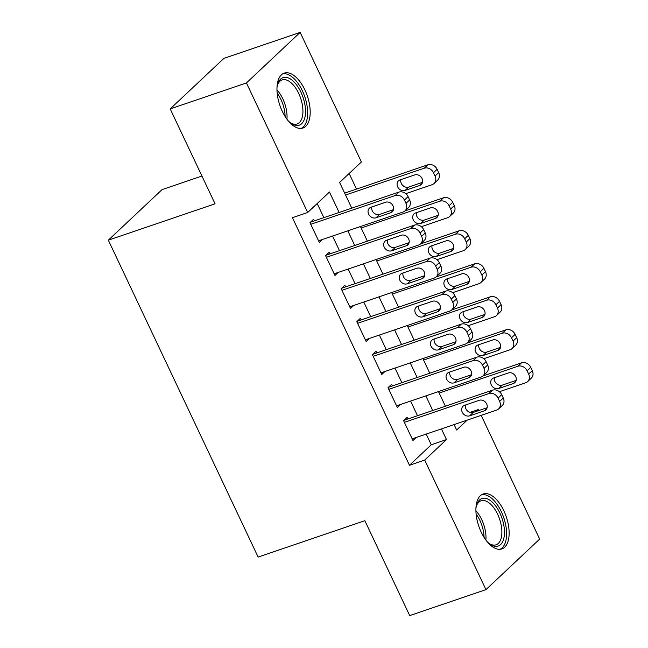 <?xml version="1.0" encoding="UTF-8"?>
<svg xmlns="http://www.w3.org/2000/svg" width="648" height="648" viewBox="0 0 648 648"><rect width="100%" height="100%" fill="white"/><g stroke="black" fill="none" stroke-linecap="round" stroke-linejoin="round"><path stroke-width="0.97" d="M481.197 532.105A29.022 14.515 -108.8 0 1 483.165 493.979A29.022 14.515 -108.8 0 1 503.844 510.794A29.022 14.515 -108.8 0 1 501.876 548.921A29.022 14.515 -108.8 0 1 481.197 532.105M282.253 111.237A29.022 14.515 -108.8 0 1 284.221 73.119A29.022 14.515 -108.8 0 1 304.9 89.926A29.022 14.515 -108.8 0 1 302.94 128.053A29.022 14.515 -108.8 0 1 282.253 111.237M201.933 176.037L162.049 189.621L108.338 240.165L258.131 557.053L364.856 520.7L409.714 615.6L485.951 589.631L424.707 460.072L446.48 439.579L441.434 428.895M108.338 240.165L215.063 203.812L170.205 108.913L223.916 58.369L300.154 32.4L361.398 161.959L339.617 182.453L351.767 208.154M356.522 189.103L349.142 173.486M469.962 412.411L478.418 409.528L478.888 410.508M481.18 415.36L539.663 539.087L485.951 589.631M408.013 418.94L407.228 417.288L403.599 420.706L412.962 440.51L416.154 437.505M392.405 385.933L391.627 384.28L387.998 387.69L397.362 407.503L400.553 404.498M376.804 352.917L376.026 351.273L372.398 354.683L381.753 374.487L384.944 371.49M361.203 319.91L360.418 318.257L356.789 321.675L366.152 341.48L369.344 338.475M345.595 286.902L344.817 285.25L341.188 288.668L350.552 308.472L353.743 305.467M329.994 253.894L329.216 252.242L325.588 255.66L334.943 275.465L338.135 272.46M339.123 212.463L329.459 192.011L307.679 212.504L292.434 217.696L409.455 465.264L431.236 444.779L426.182 434.087M417.498 415.708L410.581 401.08M401.89 382.701L394.98 368.072M386.289 349.693L379.372 335.065M370.688 316.678L363.771 302.049M355.08 283.67L348.17 269.041M339.479 250.663L332.562 236.034M323.879 217.655L317.204 203.545M314.393 220.887L313.608 219.235L309.979 222.653L319.343 242.457L322.534 239.452M170.205 108.913L246.434 82.944L300.154 32.4M409.455 465.264L424.707 460.072M307.679 212.504L246.434 82.944M432.743 410.516L425.825 395.888M417.142 377.509L410.225 362.88M401.533 344.493L394.624 329.864M385.933 311.486L379.015 296.857M370.332 278.478L363.415 263.849M354.723 245.471L347.814 230.842M454.078 424.586L456.646 430.021L467.151 420.139M476.523 411.318L478.418 409.528M360.458 226.533L367.376 241.161M376.059 259.54L382.976 274.169M391.667 292.556L398.577 307.176M407.268 325.563L414.185 340.192M422.869 358.571L429.786 373.199M438.477 391.578L445.387 406.207M431.236 444.779L446.48 439.579M310.765 224.297L395.231 195.526A7.444 6.286 -133.3 0 1 404.449 200.054L406.004 203.351A7.444 6.286 -133.3 0 1 405.008 210.851A7.444 6.286 -133.3 0 1 403.032 212.034L318.565 240.805M405.008 210.851L408.637 207.433A7.444 6.286 46.7 0 0 409.641 199.94L408.078 196.636A7.444 6.286 46.7 0 0 398.86 192.116L310.416 222.24M385.657 202.241A5.954 5.022 46.7 0 1 392.494 204.922A5.954 5.022 46.7 0 1 392.234 211.856A5.954 5.022 46.7 0 1 390.647 212.803L376.01 217.785A5.954 5.022 46.7 0 1 369.174 215.104A5.954 5.022 46.7 0 1 369.433 208.17A5.954 5.022 46.7 0 1 371.021 207.222L385.657 202.241M393.49 209.652L379.639 214.375A5.954 5.022 46.7 0 1 373.774 212.828A5.954 5.022 46.7 0 1 371.806 206.955M345.562 195.016L424.262 168.205A7.444 6.286 -133.3 0 1 433.48 172.733L435.043 176.029A7.444 6.286 -133.3 0 1 434.047 183.53A7.444 6.286 -133.3 0 1 432.062 184.712L405.769 193.671M344.671 193.136L427.891 164.794A7.444 6.286 46.7 0 1 437.117 169.314L438.672 172.619A7.444 6.286 46.7 0 1 437.675 180.112L434.047 183.53M400.837 179.634A5.954 5.022 -133.3 0 0 402.805 185.498A5.954 5.022 -133.3 0 0 408.677 187.053L422.528 182.331M414.688 174.919L400.051 179.901A5.954 5.022 -133.3 0 0 398.471 180.849A5.954 5.022 -133.3 0 0 398.204 187.782A5.954 5.022 -133.3 0 0 405.049 190.463L419.685 185.482A5.954 5.022 -133.3 0 0 421.265 184.534A5.954 5.022 -133.3 0 0 421.532 177.601A5.954 5.022 -133.3 0 0 414.688 174.919M276.98 87.683A25.11 12.563 -108.8 0 1 277.66 84.353A25.11 12.563 -108.8 0 1 300.939 92.194A25.11 12.563 -108.8 0 1 304.479 118.924A25.11 12.563 -108.8 0 1 290.879 123.161A25.11 12.563 -108.8 0 1 288.303 120.941M290.11 122.569A23.255 11.632 71.2 0 0 297.116 123.946A23.255 11.632 71.2 0 0 298.688 93.393A23.255 11.632 71.2 0 0 282.123 79.923A23.255 11.632 71.2 0 0 277.417 85.285M301.15 128.426A28.836 14.426 71.2 0 0 302.389 90.825A28.836 14.426 71.2 0 0 282.585 73.913M475.924 508.55A25.11 12.563 -108.8 0 1 476.061 507.595A25.11 12.563 -108.8 0 1 476.604 505.221A25.11 12.563 -108.8 0 1 494.213 504.16A25.11 12.563 -108.8 0 1 504.104 536.965A25.11 12.563 -108.8 0 1 489.823 544.02A25.11 12.563 -108.8 0 1 487.247 541.801M489.054 543.437A23.255 11.632 71.2 0 0 496.052 544.806A23.255 11.632 71.2 0 0 501.544 536.398A23.255 11.632 71.2 0 0 496.076 511.272A23.255 11.632 71.2 0 0 481.059 500.791A23.255 11.632 71.2 0 0 476.353 506.153M500.094 549.285A28.836 14.426 71.2 0 0 506.177 539.144A28.836 14.426 71.2 0 0 499.762 508.623A28.836 14.426 71.2 0 0 481.521 494.78M326.365 257.305L410.832 228.541A7.444 6.286 -133.3 0 1 420.05 233.061L421.613 236.366A7.444 6.286 -133.3 0 1 420.609 243.859A7.444 6.286 -133.3 0 1 418.632 245.041L334.166 273.812M420.609 243.859L424.238 240.44A7.444 6.286 46.7 0 0 425.242 232.948L423.679 229.643A7.444 6.286 46.7 0 0 414.461 225.123L326.025 255.247M401.258 235.248A5.954 5.022 46.7 0 1 408.094 237.929A5.954 5.022 46.7 0 1 407.835 244.863A5.954 5.022 46.7 0 1 406.247 245.811L391.611 250.792A5.954 5.022 46.7 0 1 384.774 248.111A5.954 5.022 46.7 0 1 385.042 241.178A5.954 5.022 46.7 0 1 386.621 240.23L401.258 235.248M409.091 242.66L395.248 247.382A5.954 5.022 46.7 0 1 389.375 245.835A5.954 5.022 46.7 0 1 387.407 239.963M341.966 290.32L426.433 261.549A7.444 6.286 -133.3 0 1 435.65 266.069L437.214 269.374A7.444 6.286 -133.3 0 1 436.217 276.866A7.444 6.286 -133.3 0 1 434.233 278.049L349.766 306.82M436.217 276.866L439.846 273.456A7.444 6.286 46.7 0 0 440.843 265.955L439.287 262.659A7.444 6.286 46.7 0 0 430.061 258.131L341.626 288.255M416.858 268.256A5.954 5.022 46.7 0 1 423.703 270.945A5.954 5.022 46.7 0 1 423.436 277.871A5.954 5.022 46.7 0 1 421.856 278.818L407.219 283.808A5.954 5.022 46.7 0 1 400.375 281.119A5.954 5.022 46.7 0 1 400.642 274.185A5.954 5.022 46.7 0 1 402.222 273.245L416.858 268.256M424.699 275.675L410.848 280.39A5.954 5.022 46.7 0 1 404.976 278.843A5.954 5.022 46.7 0 1 403.007 272.978M357.575 323.328L442.041 294.557A7.444 6.286 -133.3 0 1 451.259 299.076L452.814 302.381A7.444 6.286 -133.3 0 1 451.818 309.874A7.444 6.286 -133.3 0 1 449.842 311.056L365.375 339.827M451.818 309.874L455.447 306.464A7.444 6.286 46.7 0 0 456.451 298.963L454.888 295.666A7.444 6.286 46.7 0 0 445.67 291.138L357.226 321.262M432.467 301.263A5.954 5.022 46.7 0 1 439.304 303.953A5.954 5.022 46.7 0 1 439.044 310.886A5.954 5.022 46.7 0 1 437.457 311.826L422.82 316.815A5.954 5.022 46.7 0 1 415.984 314.126A5.954 5.022 46.7 0 1 416.243 307.201A5.954 5.022 46.7 0 1 417.83 306.253L432.467 301.263M440.3 308.683L426.449 313.397A5.954 5.022 46.7 0 1 420.584 311.85A5.954 5.022 46.7 0 1 418.616 305.986M373.175 356.335L457.642 327.564A7.444 6.286 -133.3 0 1 466.86 332.092L468.423 335.389A7.444 6.286 -133.3 0 1 467.419 342.889A7.444 6.286 -133.3 0 1 465.442 344.072L380.975 372.843M467.419 342.889L471.047 339.471A7.444 6.286 46.7 0 0 472.052 331.979L470.489 328.674A7.444 6.286 46.7 0 0 461.271 324.146L372.835 354.27M448.068 334.271A5.954 5.022 46.7 0 1 454.904 336.96A5.954 5.022 46.7 0 1 454.645 343.894A5.954 5.022 46.7 0 1 453.057 344.841L438.421 349.823A5.954 5.022 46.7 0 1 431.584 347.142A5.954 5.022 46.7 0 1 431.851 340.208A5.954 5.022 46.7 0 1 433.431 339.26L448.068 334.271M455.9 341.69L442.058 346.405A5.954 5.022 46.7 0 1 436.185 344.858A5.954 5.022 46.7 0 1 434.217 338.993M361.163 228.023L439.87 201.212A7.444 6.286 -133.3 0 1 449.088 205.74L450.644 209.045A7.444 6.286 -133.3 0 1 449.647 216.537A7.444 6.286 -133.3 0 1 447.671 217.72L421.37 226.679M404.903 210.948L443.499 197.802A7.444 6.286 46.7 0 1 452.717 202.322L454.28 205.627A7.444 6.286 46.7 0 1 453.276 213.119L449.647 216.537M416.445 212.641A5.954 5.022 -133.3 0 0 418.414 218.514A5.954 5.022 -133.3 0 0 424.278 220.061L438.129 215.339M430.296 207.927L415.66 212.909A5.954 5.022 -133.3 0 0 414.072 213.856A5.954 5.022 -133.3 0 0 413.813 220.79A5.954 5.022 -133.3 0 0 420.649 223.471L435.286 218.489A5.954 5.022 -133.3 0 0 436.874 217.542A5.954 5.022 -133.3 0 0 437.133 210.608A5.954 5.022 -133.3 0 0 430.296 207.927M376.763 261.031L455.471 234.228A7.444 6.286 -133.3 0 1 464.689 238.748L466.252 242.052A7.444 6.286 -133.3 0 1 465.248 249.545A7.444 6.286 -133.3 0 1 463.271 250.727L436.971 259.686M420.503 243.956L459.1 230.81A7.444 6.286 46.7 0 1 468.318 235.337L469.881 238.634A7.444 6.286 46.7 0 1 468.877 246.135L465.248 249.545M432.046 245.649A5.954 5.022 -133.3 0 0 434.014 251.521A5.954 5.022 -133.3 0 0 439.887 253.068L453.73 248.354M445.897 240.935L431.26 245.924A5.954 5.022 -133.3 0 0 429.681 246.864A5.954 5.022 -133.3 0 0 429.413 253.797A5.954 5.022 -133.3 0 0 436.25 256.486L450.887 251.497A5.954 5.022 -133.3 0 0 452.474 250.549A5.954 5.022 -133.3 0 0 452.733 243.624A5.954 5.022 -133.3 0 0 445.897 240.935M392.372 294.038L471.072 267.235A7.444 6.286 -133.3 0 1 480.29 271.755L481.853 275.06A7.444 6.286 -133.3 0 1 480.857 282.552A7.444 6.286 -133.3 0 1 478.872 283.735L452.579 292.694M436.112 276.963L474.7 263.817A7.444 6.286 46.7 0 1 483.926 268.345L485.482 271.642A7.444 6.286 46.7 0 1 484.485 279.142L480.857 282.552M447.647 278.664A5.954 5.022 -133.3 0 0 449.615 284.529A5.954 5.022 -133.3 0 0 455.487 286.076L469.338 281.362M461.498 273.942L446.861 278.932A5.954 5.022 -133.3 0 0 445.281 279.879A5.954 5.022 -133.3 0 0 445.014 286.805A5.954 5.022 -133.3 0 0 451.859 289.494L466.495 284.504A5.954 5.022 -133.3 0 0 468.075 283.557A5.954 5.022 -133.3 0 0 468.342 276.631A5.954 5.022 -133.3 0 0 461.498 273.942M407.973 327.054L486.68 300.243A7.444 6.286 -133.3 0 1 495.898 304.771L497.453 308.067A7.444 6.286 -133.3 0 1 496.457 315.568A7.444 6.286 -133.3 0 1 494.481 316.751L468.18 325.709M451.713 309.971L490.309 296.825A7.444 6.286 46.7 0 1 499.527 301.352L501.09 304.657A7.444 6.286 46.7 0 1 500.086 312.15L496.457 315.568M463.255 311.672A5.954 5.022 -133.3 0 0 465.224 317.536A5.954 5.022 -133.3 0 0 471.088 319.083L484.939 314.369M477.106 306.95L462.47 311.939A5.954 5.022 -133.3 0 0 460.882 312.887A5.954 5.022 -133.3 0 0 460.623 319.82A5.954 5.022 -133.3 0 0 467.459 322.502L482.096 317.512A5.954 5.022 -133.3 0 0 483.683 316.572A5.954 5.022 -133.3 0 0 483.943 309.639A5.954 5.022 -133.3 0 0 477.106 306.95M388.776 389.343L473.243 360.572A7.444 6.286 -133.3 0 1 482.46 365.099L484.024 368.396A7.444 6.286 -133.3 0 1 483.027 375.897A7.444 6.286 -133.3 0 1 481.043 377.079L396.576 405.851M483.027 375.897L486.656 372.479A7.444 6.286 46.7 0 0 487.652 364.986L486.097 361.681A7.444 6.286 46.7 0 0 476.871 357.161L388.436 387.285M463.668 367.286A5.954 5.022 46.7 0 1 470.513 369.968A5.954 5.022 46.7 0 1 470.245 376.901A5.954 5.022 46.7 0 1 468.666 377.849L454.029 382.83A5.954 5.022 46.7 0 1 447.185 380.149A5.954 5.022 46.7 0 1 447.452 373.216A5.954 5.022 46.7 0 1 449.032 372.268L463.668 367.286M471.509 374.698L457.658 379.42A5.954 5.022 46.7 0 1 451.786 377.865A5.954 5.022 46.7 0 1 449.817 372.001M423.573 360.061L502.281 333.25A7.444 6.286 -133.3 0 1 511.499 337.778L513.062 341.075A7.444 6.286 -133.3 0 1 512.058 348.575A7.444 6.286 -133.3 0 1 510.081 349.758L483.781 358.717M467.313 342.978L505.91 329.84A7.444 6.286 46.7 0 1 515.128 334.36L516.691 337.665A7.444 6.286 46.7 0 1 515.687 345.157L512.058 348.575M478.856 344.679A5.954 5.022 -133.3 0 0 480.824 350.544A5.954 5.022 -133.3 0 0 486.697 352.099L500.54 347.377M492.707 339.965L478.07 344.947A5.954 5.022 -133.3 0 0 476.491 345.894A5.954 5.022 -133.3 0 0 476.223 352.828A5.954 5.022 -133.3 0 0 483.06 355.509L497.696 350.528A5.954 5.022 -133.3 0 0 499.284 349.58A5.954 5.022 -133.3 0 0 499.543 342.646A5.954 5.022 -133.3 0 0 492.707 339.965M404.384 422.35L488.851 393.579A7.444 6.286 -133.3 0 1 498.069 398.107L499.624 401.412A7.444 6.286 -133.3 0 1 498.628 408.904A7.444 6.286 -133.3 0 1 496.651 410.087L412.185 438.858M498.628 408.904L502.257 405.486A7.444 6.286 46.7 0 0 503.261 397.994L501.698 394.689A7.444 6.286 46.7 0 0 492.48 390.169L404.036 420.293M479.277 400.294A5.954 5.022 46.7 0 1 486.113 402.975A5.954 5.022 46.7 0 1 485.854 409.909A5.954 5.022 46.7 0 1 484.267 410.856L469.63 415.838A5.954 5.022 46.7 0 1 462.794 413.157A5.954 5.022 46.7 0 1 463.053 406.223A5.954 5.022 46.7 0 1 464.64 405.275L479.277 400.294M487.11 407.705L473.259 412.428A5.954 5.022 46.7 0 1 467.394 410.881A5.954 5.022 46.7 0 1 465.426 405.008M439.182 393.069L517.882 366.258A7.444 6.286 -133.3 0 1 527.099 370.786L528.663 374.09A7.444 6.286 -133.3 0 1 527.666 381.583A7.444 6.286 -133.3 0 1 525.682 382.766L499.389 391.724M482.922 375.994L521.51 362.848A7.444 6.286 46.7 0 1 530.736 367.367L532.292 370.672A7.444 6.286 46.7 0 1 531.295 378.165L527.666 381.583M494.456 377.687A5.954 5.022 -133.3 0 0 496.425 383.559A5.954 5.022 -133.3 0 0 502.297 385.106L516.148 380.384M508.307 372.973L493.671 377.954A5.954 5.022 -133.3 0 0 492.091 378.902A5.954 5.022 -133.3 0 0 491.824 385.835A5.954 5.022 -133.3 0 0 498.668 388.517L513.305 383.535A5.954 5.022 -133.3 0 0 514.885 382.587A5.954 5.022 -133.3 0 0 515.152 375.654A5.954 5.022 -133.3 0 0 508.307 372.973M398.86 192.116L395.231 195.526M408.078 196.636L404.449 200.054M409.641 199.94L406.004 203.351M390.647 212.803L393.271 210.333M376.01 217.785L379.639 214.375M424.262 168.205L427.891 164.794M435.043 176.029L438.672 172.619M433.48 172.733L437.117 169.314M422.31 183.011L419.685 185.482M408.677 187.053L405.049 190.463M276.963 89.91A23.255 11.632 -108.8 0 1 282.803 98.812A23.255 11.632 -108.8 0 1 286.934 119.183M285.104 116.47A22.486 11.251 71.2 0 0 280.997 99.606A22.486 11.251 71.2 0 0 277.166 93.182M475.907 510.778A23.255 11.632 -108.8 0 1 485.879 540.043M484.04 537.33A22.486 11.251 71.2 0 0 476.11 514.042M414.461 225.123L410.832 228.541M423.679 229.643L420.05 233.061M425.242 232.948L421.613 236.366M406.247 245.811L408.872 243.34M391.611 250.792L395.248 247.382M430.061 258.131L426.433 261.549M439.287 262.659L435.65 266.069M440.843 265.955L437.214 269.374M421.856 278.818L424.481 276.348M407.219 283.808L410.848 280.39M445.67 291.138L442.041 294.557M454.888 295.666L451.259 299.076M456.451 298.963L452.814 302.381M437.457 311.826L440.081 309.363M422.82 316.815L426.449 313.397M461.271 324.146L457.642 327.564M470.489 328.674L466.86 332.092M472.052 331.979L468.423 335.389M453.057 344.841L455.682 342.371M438.421 349.823L442.058 346.405M439.87 201.212L443.499 197.802M450.644 209.045L454.28 205.627M449.088 205.74L452.717 202.322M437.91 216.019L435.286 218.489M424.278 220.061L420.649 223.471M455.471 234.228L459.1 230.81M466.252 242.052L469.881 238.634M464.689 238.748L468.318 235.337M453.511 249.026L450.887 251.497M439.887 253.068L436.25 256.486M471.072 267.235L474.7 263.817M481.853 275.06L485.482 271.642M480.29 271.755L483.926 268.345M469.12 282.042L466.495 284.504M455.487 286.076L451.859 289.494M486.68 300.243L490.309 296.825M497.453 308.067L501.09 304.657M495.898 304.771L499.527 301.352M484.72 315.05L482.096 317.512M471.088 319.083L467.459 322.502M476.871 357.161L473.243 360.572M486.097 361.681L482.46 365.099M487.652 364.986L484.024 368.396M468.666 377.849L471.29 375.378M454.029 382.83L457.658 379.42M502.281 333.25L505.91 329.84M513.062 341.075L516.691 337.665M511.499 337.778L515.128 334.36M500.321 348.057L497.696 350.528M486.697 352.099L483.06 355.509M492.48 390.169L488.851 393.579M501.698 394.689L498.069 398.107M503.261 397.994L499.624 401.412M484.267 410.856L486.891 408.386M469.63 415.838L473.259 412.428M517.882 366.258L521.51 362.848M528.663 374.09L532.292 370.672M527.099 370.786L530.736 367.367M515.93 381.065L513.305 383.535M502.297 385.106L498.668 388.517"/></g></svg>
